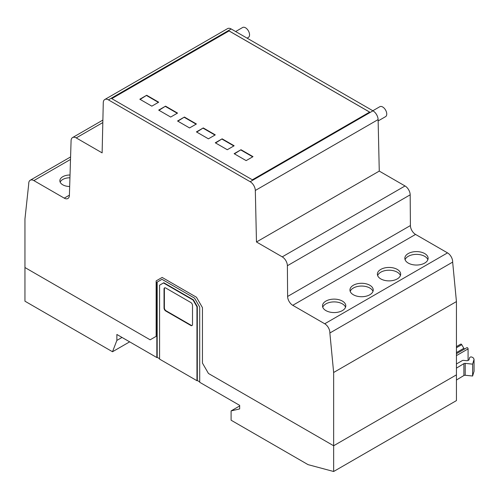 <?xml version="1.0" encoding="UTF-8"?>
<svg xmlns="http://www.w3.org/2000/svg" width="499" height="499" viewBox="0 0 499 499"><rect width="100%" height="100%" fill="white"/><g stroke="black" fill="none" stroke-linecap="round" stroke-linejoin="round"><path stroke-width="0.75" d="M468.081 360.409L468.081 348.895A0.973 0.561 -120 0 0 467.657 347.915A0.973 0.561 -120 0 0 466.908 347.653L456.435 353.704M464.806 348.87A0.973 0.561 60 0 1 463.839 348.308L461.737 344.672A0.967 0.561 -120 0 0 460.77 344.11L456.435 346.612M456.435 363.971L462.261 360.602A1.46 0.842 180 0 1 463.546 360.372L466.652 360.683A1.46 0.842 0 0 0 467.738 360.546L468.436 360.266A1.46 0.842 0 0 0 469.035 359.723L469.671 357.64A1.453 0.842 180 0 1 470.663 356.985A1.453 0.842 180 0 1 472.129 357.19L473.058 357.727A1.478 0.855 180 0 1 473.426 358.07L473.981 359.099A1.422 0.823 180 0 1 474.05 359.349A1.422 0.823 180 0 1 474.031 359.48L472.609 364.139L465.211 363.384A1.466 0.842 0 0 0 463.902 363.634L456.435 368.131M456.435 380.013L463.902 375.516A1.466 0.842 180 0 1 465.211 375.267L472.609 376.015L472.609 364.139M472.609 376.015L474.031 371.362A1.422 0.823 0 0 0 474.05 371.225A1.422 0.823 0 0 0 474.031 371.094M163.822 282.758L193.4 299.83L197.305 306.592L197.305 380.506L196.962 380.706L196.962 306.791L193.057 300.03L163.479 282.952L163.822 282.758L159.574 285.203L159.574 359.118L196.962 380.706M193.057 300.03L193.4 299.83M196.962 306.791L197.305 306.592M161.975 279.315L157.179 282.085L157.179 357.34L156.836 357.54L156.836 282.284L161.975 279.315L194.56 298.128L199.706 307.041L199.706 382.29L239.663 405.356L239.663 408.924L231.093 410.908L239.663 405.955M156.836 282.284L157.179 282.085M163.479 282.952L159.574 285.203M199.706 381.897L197.305 380.506M159.574 358.725L157.179 357.34M156.836 357.54L116.872 334.467L116.872 340.405L112.506 351.745L24.95 301.196L24.95 267.533L150.143 339.813L156.143 336.345L156.143 280.9L162.15 277.432L196.45 297.236L202.451 307.634L202.451 363.079L208.451 373.477L333.644 445.757L333.644 471.499L308.045 464.638L231.093 420.208L231.093 410.908M164.034 289.021A2.42 1.397 60 0 1 164.539 287.904A2.42 1.397 60 0 1 165.749 288.029L190.786 302.481A2.426 1.403 60 0 1 192.508 305.457L192.508 324.456A2.433 1.403 60 0 1 192.003 325.573A2.433 1.403 60 0 1 190.786 325.454L165.755 311.002A2.426 1.403 60 0 1 164.034 308.033L164.034 289.021L164.377 288.821L164.377 307.833A2.426 1.403 -120 0 0 166.098 310.802L191.129 325.261A2.433 1.403 -120 0 0 192.159 325.454M164.72 287.829A2.42 1.397 -120 0 0 164.377 288.821M333.644 471.499L456.435 400.603L456.435 301.589L452.655 262.106A7.273 4.198 -120 0 0 447.522 252.881L415.555 234.424A7.279 4.204 60 0 1 410.409 225.56L410.178 194.828A7.273 4.198 -120 0 0 405.032 185.971L379.265 171.095L378.111 119.579A7.279 4.204 -120 0 0 372.965 110.822L231.212 28.979A7.279 4.204 -120 0 0 227.575 28.618L104.784 99.513A7.279 4.204 60 0 1 108.42 99.875L250.174 181.717A7.279 4.204 60 0 1 255.32 190.468L256.474 241.984L379.265 171.095M256.474 241.984L282.241 256.86A7.273 4.198 60 0 1 287.387 265.724L287.617 296.456A7.279 4.204 -120 0 0 292.763 305.313L324.73 323.776A7.273 4.198 60 0 1 329.864 333.001L333.644 372.485L333.644 445.757L456.435 374.861L333.644 445.757L208.451 373.477L202.451 363.079L202.451 307.634L196.45 297.236L162.15 277.432L156.143 280.9L156.143 336.345L150.143 339.813L24.95 267.533L24.95 219.017L28.73 183.894A7.279 4.204 60 0 1 30.227 180.239A7.279 4.204 60 0 1 33.87 180.601L64.252 198.14A7.279 4.204 -120 0 0 67.895 198.502A7.279 4.204 -120 0 0 69.398 195.377L71.083 140.687A7.279 4.204 60 0 1 72.586 137.562A7.279 4.204 60 0 1 76.222 137.917L102.127 152.875L103.274 102.688A7.279 4.204 60 0 1 104.784 99.513M112.506 351.745L129.653 341.846M116.872 340.405L122.018 337.436M378.142 120.939L385.565 116.654A5.745 3.312 -120 0 0 386.75 113.903A5.745 3.312 -120 0 0 382.59 106.936A5.745 3.312 -120 0 0 379.82 106.711L372.834 110.747M247.124 38.167L248.365 37.444A5.745 3.312 -120 0 0 249.269 32.915A5.745 3.312 -120 0 0 245.602 27.85A5.745 3.312 -120 0 0 242.626 27.501L235.64 31.537M69.673 186.495A9.943 5.739 180 0 1 62.78 184.817A9.943 5.739 180 0 1 59.868 180.757A9.943 5.739 180 0 1 70.022 175.018M345.545 307.234A11.645 6.724 0 0 0 337.467 302.176A11.645 6.724 0 0 0 325.922 303.866A11.645 6.724 0 0 0 322.759 307.234M325.922 301.09A11.645 6.724 180 0 1 342.389 301.09A11.645 6.724 180 0 1 345.795 305.843A11.645 6.724 180 0 1 342.389 310.596A11.645 6.724 180 0 1 329.702 312.056A11.645 6.724 180 0 1 322.51 305.843A11.645 6.724 180 0 1 325.922 301.09M372.984 291.391A11.639 6.718 0 0 0 369.821 288.023A11.639 6.718 0 0 0 358.276 286.332A11.639 6.718 0 0 0 350.204 291.391M353.361 294.759A11.639 6.718 180 0 1 349.955 290.006A11.639 6.718 180 0 1 353.361 285.253A11.639 6.718 180 0 1 369.821 285.253A11.639 6.718 180 0 1 373.233 290.006A11.639 6.718 180 0 1 366.048 296.213A11.639 6.718 180 0 1 353.361 294.759M400.423 275.548A11.639 6.718 0 0 0 392.345 270.495A11.639 6.718 0 0 0 380.799 272.186A11.639 6.718 0 0 0 377.643 275.548M380.799 269.41A11.639 6.718 180 0 1 397.26 269.41A11.639 6.718 180 0 1 400.672 274.163A11.639 6.718 180 0 1 397.26 278.916A11.639 6.718 180 0 1 384.573 280.369A11.639 6.718 180 0 1 377.387 274.163A11.639 6.718 180 0 1 380.799 269.41M427.868 259.705A11.645 6.724 0 0 0 419.79 254.646A11.645 6.724 0 0 0 408.238 256.336A11.645 6.724 0 0 0 405.082 259.705M408.238 253.567A11.645 6.724 180 0 1 424.705 253.567A11.645 6.724 180 0 1 428.117 258.32A11.645 6.724 180 0 1 424.705 263.073A11.645 6.724 180 0 1 412.018 264.532A11.645 6.724 180 0 1 404.832 258.32A11.645 6.724 180 0 1 408.238 253.567M69.941 177.787A9.943 5.739 0 0 0 62.78 179.465A9.943 5.739 0 0 0 60.167 182.141M146.681 95.265L158.682 102.195L151.827 106.156L139.82 99.226L146.681 95.265L140.125 99.407M158.376 102.376L146.681 95.621M165.543 106.156L177.55 113.086L170.689 117.047L158.682 110.117L165.543 106.156L158.994 110.298M177.239 113.267L165.543 106.518M184.412 117.047L196.413 123.983L189.551 127.944L177.55 121.008L184.412 117.047L177.856 121.188M196.107 124.157L184.412 117.408M215.281 134.873L208.42 138.834L196.413 131.898L203.274 127.937L215.281 134.873M203.274 127.937L196.718 132.079M214.969 135.048L203.274 128.299M222.136 138.834L234.143 145.764L227.282 149.725L215.275 142.795L222.136 138.834L215.587 142.97M233.831 145.939L222.136 139.19M253.005 156.655L246.144 160.616L234.143 153.686L241.005 149.725L253.005 156.655M241.005 149.725L234.449 153.86M252.7 156.829L241.005 150.08M369.628 112.1L229.035 30.932L111.764 98.634M229.035 30.888L369.659 112.082L252.357 179.802L111.726 98.615L229.035 30.932M333.644 372.485L456.435 301.589M329.864 333.001L452.655 262.106M456.435 355.619L468.081 348.895M456.435 352.581L463.839 348.308M456.435 347.734L461.737 344.672M463.902 375.516L463.902 363.634M474.031 371.362L474.031 359.48M465.211 375.267L465.211 363.384M164.034 308.033L164.377 307.833M165.755 311.002L166.098 310.802M190.786 325.454L191.129 325.261M108.42 99.875L231.212 28.979M250.174 181.717L372.965 110.822M324.73 323.776L447.522 252.881M292.763 305.313L415.555 234.424M287.617 296.456L410.409 225.56M287.387 265.724L410.178 194.828M282.241 256.86L405.032 185.971M255.32 190.468L378.111 119.579M76.222 137.917L102.819 122.567M64.252 198.14L69.405 195.165M33.87 180.601L70.502 159.449M474.05 371.225L474.05 359.349M72.586 137.562L102.875 120.072M30.227 180.239L70.584 156.942"/></g></svg>

